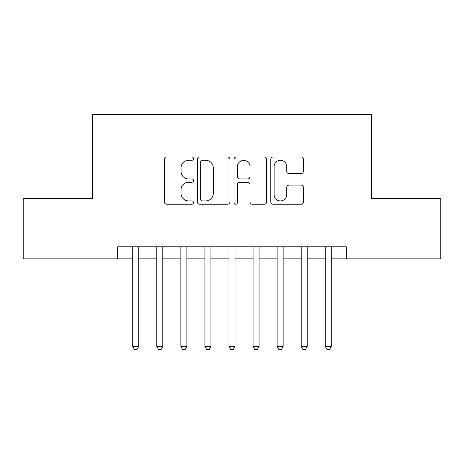 <?xml version="1.0" encoding="UTF-8"?>
<svg xmlns="http://www.w3.org/2000/svg" width="464" height="464" viewBox="0 0 464 464"><rect width="100%" height="100%" fill="white"/><g stroke="black" fill="none" stroke-linecap="round" stroke-linejoin="round"><path stroke-width="0.7" d="M193.488 158.642A1.653 1.653 0 0 0 191.835 156.989L166.733 156.989A2.361 2.361 0 0 0 164.372 159.349L164.372 201.875A2.361 2.361 0 0 0 166.733 204.235L191.835 204.235A1.653 1.653 0 0 0 193.488 202.582A1.653 1.653 0 0 0 191.835 200.929L188.587 200.929A7.557 7.557 0 0 1 181.03 193.372L181.03 189.828A7.557 7.557 0 0 1 188.587 182.265L191.835 182.265A1.653 1.653 0 0 0 193.488 180.612A1.653 1.653 0 0 0 191.835 178.959L188.587 178.959A7.557 7.557 0 0 1 181.03 171.396L181.03 167.852A7.557 7.557 0 0 1 188.587 160.295L191.835 160.295A1.653 1.653 0 0 0 193.488 158.642M301.043 173.64A2.361 2.361 0 0 0 303.41 171.28L303.41 159.349A2.361 2.361 0 0 0 301.043 156.989L273.168 156.989A2.361 2.361 0 0 0 270.802 159.349L270.802 201.875A2.361 2.361 0 0 0 273.168 204.235L301.043 204.235A2.361 2.361 0 0 0 303.41 201.875L303.41 187.462A2.361 2.361 0 0 0 301.043 185.101L289.113 185.101A2.361 2.361 0 0 0 286.752 187.462L286.752 194.613A6.322 6.322 0 0 1 280.43 200.929A6.322 6.322 0 0 1 274.114 194.613L274.114 166.617A6.322 6.322 0 0 1 280.43 160.295A6.322 6.322 0 0 1 286.752 166.617L286.752 171.28A2.361 2.361 0 0 0 289.113 173.64L301.043 173.64M117.67 258.837L23.2 258.837L23.2 198.662L92.4 198.662L92.4 114.422L371.6 114.422L371.6 198.662L440.8 198.662L440.8 258.837L346.33 258.837L346.33 246.802L117.67 246.802L117.67 258.837L132.716 258.837M229.935 159.349A2.361 2.361 0 0 0 227.569 156.989L199.694 156.989A2.361 2.361 0 0 0 197.328 159.349L197.328 201.875A2.361 2.361 0 0 0 199.694 204.235L227.569 204.235A2.361 2.361 0 0 0 229.935 201.875L229.935 159.349M236.431 156.989L264.306 156.989A2.361 2.361 0 0 1 266.672 159.349L266.672 201.875A2.361 2.361 0 0 1 264.306 204.235L252.375 204.235A2.361 2.361 0 0 1 250.015 201.875L250.015 184.631A2.361 2.361 0 0 0 247.654 182.265L239.737 182.265A2.361 2.361 0 0 0 237.377 184.631L237.377 202.582A1.653 1.653 0 0 1 235.724 204.235A1.653 1.653 0 0 1 234.065 202.582L234.065 159.349A2.361 2.361 0 0 1 236.431 156.989M138.73 258.837L156.786 258.837M162.8 258.837L180.856 258.837M186.87 258.837L204.92 258.837M210.94 258.837L228.99 258.837M235.01 258.837L253.06 258.837M259.08 258.837L277.13 258.837M283.144 258.837L301.2 258.837M307.214 258.837L325.27 258.837M331.284 258.837L346.33 258.837M202.292 160.295A1.653 1.653 0 0 0 200.639 161.948L200.639 199.276A1.653 1.653 0 0 0 202.292 200.929L205.714 200.929A7.557 7.557 0 0 0 213.278 193.372L213.278 167.852A7.557 7.557 0 0 0 205.714 160.295L202.292 160.295M250.015 166.733A6.322 6.322 0 0 0 243.693 160.411A6.322 6.322 0 0 0 237.377 166.733L237.377 176.598A2.361 2.361 0 0 0 239.737 178.959L247.654 178.959A2.361 2.361 0 0 0 250.015 176.598L250.015 166.733M138.73 246.802L138.73 346.451L132.716 346.451L132.716 246.802M138.73 346.451L136.926 349.578L134.519 349.578L132.716 346.451M162.8 246.802L162.8 346.451L156.786 346.451L156.786 246.802M162.8 346.451L160.996 349.578L158.589 349.578L156.786 346.451M186.87 246.802L186.87 346.451L180.856 346.451L180.856 246.802M186.87 346.451L185.066 349.578L182.659 349.578L180.856 346.451M210.94 246.802L210.94 346.451L204.92 346.451L204.92 246.802M210.94 346.451L209.136 349.578L206.729 349.578L204.92 346.451M235.01 246.802L235.01 346.451L228.99 346.451L228.99 246.802M235.01 346.451L233.201 349.578L230.799 349.578L228.99 346.451M259.08 246.802L259.08 346.451L253.06 346.451L253.06 246.802M259.08 346.451L257.271 349.578L254.864 349.578L253.06 346.451M283.144 246.802L283.144 346.451L277.13 346.451L277.13 246.802M283.144 346.451L281.341 349.578L278.934 349.578L277.13 346.451M307.214 246.802L307.214 346.451L301.2 346.451L301.2 246.802M307.214 346.451L305.411 349.578L303.004 349.578L301.2 346.451M331.284 246.802L331.284 346.451L325.27 346.451L325.27 246.802M331.284 346.451L329.481 349.578L327.074 349.578L325.27 346.451"/></g></svg>
